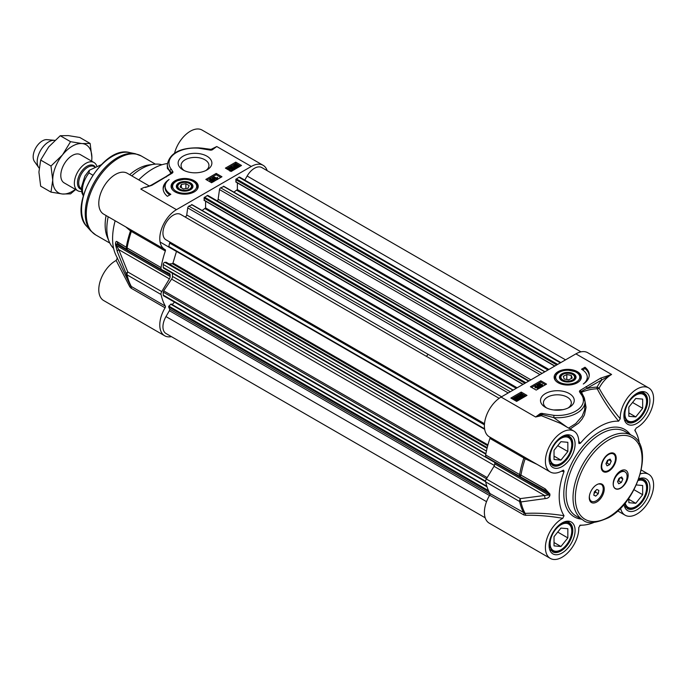 <?xml version="1.0" encoding="UTF-8"?>
<svg xmlns="http://www.w3.org/2000/svg" width="688" height="688" viewBox="0 0 688 688"><rect width="100%" height="100%" fill="white"/><g stroke="black" fill="none" stroke-linecap="round" stroke-linejoin="round"><path stroke-width="1.03" d="M553.677 409.962L562.853 409.67M609.714 464.598L607.065 465.853L605.947 463.721L607.47 460.324L610.118 459.068L611.245 461.201L609.714 464.598L606.954 463.007L608.338 459.911M611.245 461.201L608.708 459.739M606.085 463.42L606.954 463.007M609.207 454.166A9.77 5.642 -60 0 1 613.472 454.003A9.77 5.642 -60 0 1 614.848 462.224A9.77 5.642 -60 0 1 607.986 470.755A9.77 5.642 -60 0 1 603.711 470.919A9.77 5.642 -60 0 1 602.335 462.697A9.77 5.642 -60 0 1 609.207 454.166M608.416 454.063A9.77 5.642 -60 0 1 608.742 453.899A9.77 5.642 -60 0 1 613.017 453.736A9.77 5.642 -60 0 1 613.24 453.882M603.488 470.781A9.77 5.642 -60 0 1 603.247 470.652A9.77 5.642 -60 0 1 601.235 466.507M615.708 475.941A9.77 5.642 -60 0 1 619.742 472.123A9.77 5.642 -60 0 1 624.618 471.633A9.77 5.642 -60 0 1 624.85 471.779M613.369 485.522A9.77 5.642 -60 0 1 617.076 475.055A9.77 5.642 -60 0 1 625.082 471.899A9.77 5.642 -60 0 1 622.373 486.674A10.415 6.011 -60 0 1 620.559 487.99A10.415 6.011 -60 0 1 613.369 485.522L613.189 483.733M622.846 479.037L621.367 482.443L618.718 483.767L617.549 481.686L619.028 478.28L621.685 476.956L622.846 479.037L620.378 477.61M621.367 482.443L618.607 480.843L619.914 477.833M617.721 481.29L618.607 480.843M591.198 501.105A9.77 5.642 -60 0 1 590.958 500.984A9.77 5.642 -60 0 1 589.951 500.081L589.263 497.51M596.685 484.756A10.415 6.011 -60 0 1 598.801 483.913L601.037 484.249M598.801 483.913A9.77 5.642 -60 0 1 601.183 484.326A9.77 5.642 -60 0 1 601.183 495.609A9.77 5.642 -60 0 1 591.422 501.242A9.77 5.642 -60 0 1 589.478 495.489M596.874 489.46L598.835 490.389L598.268 493.717L595.739 496.117L593.77 495.179L594.337 491.86L596.874 489.46M595.739 496.117L593.804 494.999M594.062 493.494L595.507 492.126L595.782 490.484M598.268 493.717L595.507 492.126M580.165 525.176L580.388 525.15A56.975 32.895 120 0 0 583.527 525.09A56.975 32.895 120 0 0 593.796 522.51M546.573 407.941A13.941 8.05 180 0 1 543.425 402.85A13.941 8.05 180 0 1 547.51 397.157A13.941 8.05 180 0 1 562.707 395.411A13.941 8.05 180 0 1 571.315 402.85A13.941 8.05 180 0 1 568.168 407.941M545.438 393.57A16.873 9.744 0 0 0 545.438 407.348A16.873 9.744 0 0 0 569.303 407.348A16.873 9.744 0 0 0 569.303 393.57A16.873 9.744 0 0 0 545.438 393.57M581.412 393.235L580.853 392.237A1.359 0.783 180 0 1 581.128 391.549L611.589 374.47L600.521 378.202L580.07 390.449A2.726 1.574 0 0 0 579.528 391.825L581.042 394.19A26.049 15.041 180 0 1 578.324 409.386A26.049 15.041 180 0 1 553.96 415.363L542.806 413.548A2.356 1.359 0 0 0 539.762 413.944L535.617 417.005L541.344 415.69L560.436 423.352L573.895 431.118A23.607 13.631 -60 0 1 578.763 442.711L578.978 443.562L580.388 443.244L578.763 441.154M561.417 471.211L564.031 471.564L563.601 470.188L562.767 470.429A23.607 13.631 -60 0 1 550.288 472.002L489.28 436.785A23.607 13.631 120 0 1 485.659 417.865A23.607 13.631 120 0 1 501.079 397.071L575.899 353.873L611.589 374.47A23.607 13.631 -60 0 0 599.093 388.187L597.081 387.138A1.625 1.256 -90.8 0 0 597.244 388.806A1.625 0.791 152.9 0 0 599.093 388.187C604.778 398.524 611.83 408.724 620.232 418.777A23.607 13.631 -60 0 1 630.208 394.577A23.607 13.631 -60 0 1 648.715 387.92A23.607 13.631 -60 0 1 652.198 407.27A23.607 13.631 -60 0 1 636.237 428.013L634.878 430.413M546.547 384.11L536.193 390.087L530.431 386.768L540.794 380.782L546.547 384.11M526.982 395.402L516.619 401.388L510.866 398.068L521.229 392.083L526.982 395.402M584.998 367.229A23.444 13.536 180 0 1 589.246 375.003A23.444 13.536 180 0 1 583.295 384.007A19.531 11.275 -0 0 0 587.268 377.196A19.531 11.275 -0 0 0 581.541 369.224L584.998 367.229L584.998 368.562L582.641 369.912M558.123 371.649A13.588 7.843 0 0 0 555.328 380.395A13.588 7.843 0 0 0 567.729 385.039A13.588 7.843 0 0 0 580.13 380.395A13.588 7.843 0 0 0 575.435 370.737A13.588 7.843 0 0 0 558.123 371.649M555.603 380.731A13.02 7.516 180 0 1 554.709 377.996L556.429 374.014C559.034 371.451 562.827 370.135 567.798 370.067L575.796 371.744C578.995 373.309 580.646 375.399 580.749 377.996A13.02 7.516 180 0 1 579.855 380.731M489.822 437.095A1.625 0.937 -60 0 1 489.942 438.419A76.506 44.17 120 0 0 485.668 454.974A3.259 1.883 120 0 0 486.287 457.073A3.259 1.883 120 0 0 486.339 457.099L520.197 476.646M549.901 495.42A3.259 1.909 -0.7 0 1 548.577 494.964L494.758 463.884A61.86 35.716 -60 0 1 494.758 462.491L548.577 493.571A61.86 35.716 120 0 0 548.577 494.964L520.309 498.611L486.339 478.994L494.027 466.292L544.69 495.541A3.259 1.522 -98.4 0 0 545.292 498.585C547.743 498.422 549.282 497.364 549.901 495.42A61.49 35.501 -60 0 1 549.901 494.036L545.292 488.91L520.954 475.116A76.144 43.963 -60 0 1 525.159 458.784L537.01 464.34M639.384 443.545A56.975 32.895 120 0 0 636.486 433.371A56.975 32.895 120 0 0 634.964 430.611L634.912 430.516M486.339 478.994A3.259 1.883 120 0 0 485.668 481.901A76.506 44.17 120 0 0 489.942 493.528A1.625 0.937 -60 0 1 489.693 495.222A23.607 13.631 120 0 0 489.28 523.181L550.288 558.398A23.607 13.631 -60 0 1 546.805 539.048A23.607 13.631 -60 0 1 562.767 518.313L564.031 515.708C550.434 513.558 537.474 512.792 525.159 513.394L489.942 493.528M564.031 471.564A56.975 32.895 120 0 0 564.031 515.708M489.693 495.222L523.663 514.839L525.537 515.303A1.625 0.791 87 0 0 525.159 513.394A76.144 43.963 -60 0 1 520.954 501.922L545.292 498.585M485.668 481.901L519.629 501.518A3.259 2.245 -12.1 0 0 520.954 501.922A3.259 1.557 -96.2 0 1 520.309 498.611A3.259 1.883 120 0 0 519.629 501.518A76.506 44.17 120 0 0 523.903 513.136A1.625 0.937 120 0 1 523.663 514.839M494.758 463.884A3.259 1.883 -60 0 1 494.027 466.292M489.942 438.419L523.903 458.027A76.506 44.17 120 0 0 519.629 474.582A3.259 1.883 120 0 0 520.248 476.681A3.259 1.883 120 0 0 520.3 476.707L544.982 490.355L548.577 493.571A3.259 1.858 -179.3 0 0 549.901 494.036M494.706 461.932A3.259 1.883 -60 0 1 494.758 462.491M523.792 456.703A1.625 0.937 -60 0 1 523.903 458.027L525.159 458.784L525.563 457.735M486.287 457.073L520.248 476.681A3.259 3.259 0 0 0 520.3 476.707L520.954 475.116A3.259 1.428 -170.2 0 1 519.629 474.582L485.668 454.974M520.3 476.707L544.69 490.191L545.292 488.91M648.715 387.92L587.707 352.703A23.607 13.631 120 0 0 575.899 353.873M584.207 397.664L581.498 392.272A76.05 43.912 -60 0 1 597.244 388.806C602.894 399.762 610.015 410.555 618.615 421.176L620.232 418.777M570.189 428.977L578.634 423.129L582.005 419.241L584.447 414.933L586.081 407.391L584.413 398.214M618.615 421.176A56.975 32.895 120 0 0 580.388 443.244M550.288 472.002A23.607 13.631 -60 0 1 550.288 444.749A23.607 13.631 -60 0 1 573.895 431.118M525.537 515.303C537.354 515.045 549.764 516.043 562.767 518.313M580.276 525.15L578.763 527.55A23.607 13.631 -60 0 1 568.787 551.742A23.607 13.631 -60 0 1 550.288 558.398M640.33 473.92A23.607 13.631 -60 0 1 648.715 474.316A23.607 13.631 -60 0 1 648.715 501.578A23.607 13.631 -60 0 1 625.108 515.2A23.607 13.631 -60 0 1 620.576 508.14M501.079 397.071L535.617 417.005L540.708 414.752A1.625 1.049 -98.7 0 0 541.344 415.69A1.625 0.654 113.2 0 0 542.239 414.554L553.745 417.625L553.96 415.363M539.762 413.944A1.625 1.075 -128.7 0 1 540.708 414.752A1.178 0.679 180 0 1 542.239 414.554A1.625 0.645 -72.3 0 1 542.806 413.548M567.05 427.171L553.754 417.625A27.675 15.979 0 0 0 585.041 401.783L584.628 409.876L582.143 416.24L575.753 423.576L568.615 428.074M579.528 391.825A1.625 1.29 157 0 1 580.853 392.237A1.625 0.602 148.9 0 0 581.498 392.272A1.625 1.066 67.9 0 1 581.128 391.549A1.625 1.023 -125.1 0 0 580.07 390.449M585.987 386.596A1.625 0.937 -120 0 1 587.139 388.582A77.495 44.746 120 0 1 597.081 387.138A25.232 14.568 120 0 1 601.665 380.197A1.625 0.937 -120 0 0 600.521 378.202M581.274 393.011L582.315 394.499A1.625 1.204 141.5 0 0 581.042 394.19M620.671 470.91A10.578 6.106 -60 0 1 628.153 475.227A10.578 6.106 -60 0 1 620.671 488.188A10.578 6.106 -60 0 1 613.189 483.862A10.578 6.106 -60 0 1 620.671 470.91L620.671 470.91M608.708 453.891A10.578 6.106 -60 0 1 616.19 458.208A10.578 6.106 -60 0 1 608.708 471.168A10.578 6.106 -60 0 1 601.226 466.851A10.578 6.106 -60 0 1 608.708 453.891L608.708 453.891M596.745 484.722A10.578 6.106 -60 0 1 604.227 489.039A10.578 6.106 -60 0 1 596.745 501.999A10.578 6.106 -60 0 1 589.263 497.682A10.578 6.106 -60 0 1 596.745 484.722L596.745 484.722M589.22 375.665A23.444 13.536 0 0 0 584.998 368.562M587.268 377.196L587.268 378.529A19.531 11.275 180 0 1 586.761 381.057M517.978 399.264L516.378 398.464M521.229 392.083L521.229 393.416L512.018 398.73M525.83 396.073L521.229 393.416M540.14 384.678L539.031 384.687M540.794 380.782L540.794 382.115L531.583 387.43M545.395 384.773L540.794 382.115M541.86 386.321L541.869 385.512L540.45 385.521L540.45 384.721L541.869 384.721L541.86 385.521L540.45 385.521L540.45 384.721L540.45 385.512M542.299 385.263L542.204 386.518L540.011 386.561L539.796 385.676L538.575 385.572L538.67 384.489M539.874 387.069L539.538 388.066L536.967 385.426L536.967 384.626L539.874 387.069L536.967 384.626M538.592 387.74L538.162 388.789L535.462 387.224L535.126 388.015L535.126 385.744L538.592 387.74L535.462 386.432L535.126 387.215L534.851 385.899L534.851 386.699M516.077 399.771L515.94 398.429L514.529 398.98M522.312 395.652L520.3 395.531L520.42 394.31L522.459 394.241L522.88 396.417L524.557 395.445L524.97 396.477L522.691 397.802L522.295 396.555M524.97 395.686L522.691 397.002L522.011 394.482L520.756 394.516L520.3 396.331L520.42 395.101M520.868 398.507L520.859 397.681L518.933 397.647L519.139 396.073L518.03 396.09L517.531 397.01L517.677 395.892L519.586 395.824L519.81 396.503L521.306 396.623L521.22 397.913L519.148 397.991L520.868 397.716L520.859 396.881L518.933 396.847M519.139 396.864L518.03 396.881M518.03 396.804L517.789 397.707M517.531 397.802L517.677 396.684M521.306 397.415L521.22 398.713L519.148 398.782L519.148 397.991M518.743 398.825L516.241 400.657L513.755 398.619L514.469 397.69L516.292 396.787L518.743 398.825L518.047 400.545L516.628 400.949M516.215 401.147L515.742 400.88M513.867 399.797L513.755 398.619M538.162 388.789L538.162 387.989M535.126 388.015L535.126 387.215M535.462 387.224L535.462 386.432M539.538 388.066L539.538 387.267M538.575 385.572L538.67 383.689L540.579 383.637L540.759 384.325L542.299 384.463L542.204 385.719L540.011 385.77L539.796 384.884L538.575 384.781L538.67 383.689M540.011 386.561L539.796 384.884M542.299 384.463L542.204 386.518M540.579 383.637L540.759 384.325M538.996 384.515L539.031 383.887L540.14 383.887L540.114 384.515L538.996 384.515L539.031 383.887L539.031 384.532M540.14 383.887L540.114 384.515L540.14 383.887M541.869 385.512L541.869 384.721L541.86 385.521M516.378 397.664L517.445 398.051L517.643 399.53L516.593 399.805L516.378 397.664M518.133 398.868L517.643 399.53M515.94 397.638L516.155 399.788L515.071 399.401L514.865 397.913L515.94 397.638L515.94 398.429M514.366 398.584L514.865 397.913L514.865 398.705M515.862 397.294L515.862 396.804M516.189 400.941L516.189 400.149M516.241 401.164L516.241 400.657M516.671 401.362L516.671 400.631M521.306 396.623L521.22 398.713M519.586 395.824L519.81 396.503M517.531 397.578L517.677 395.892M519.01 396.813L519.139 396.073L519.139 396.727M519.259 397.888L519.259 397.088M522.871 395.66L522.871 396.426M520.3 396.331L520.42 394.31M520.756 394.516L520.782 395.308L520.756 394.516M522.441 397.595L522.011 395.282M522.691 397.802L522.691 397.002M619.303 472.372A5.702 3.285 120 0 0 618.675 472.372M638.163 480.525A15.299 8.832 -60 0 1 646.582 487.852A15.299 8.832 -60 0 1 635.755 506.592A15.299 8.832 -60 0 1 625.211 502.962M636.323 484.937L642.661 485.504L642.661 494.715L635.755 503.306L628.849 502.687L628.849 498.121M635.755 506.592L635.067 506.987A16.28 9.4 120 0 1 626.931 507.796A16.28 9.4 120 0 1 625.435 506.531M646.582 487.852L646.582 487.052A16.28 9.4 120 0 0 643.211 479.596A16.28 9.4 120 0 0 641.362 478.934M642.661 494.715L633.983 489.701M635.755 503.306L628.849 499.316M635.755 395.204A15.299 8.832 -60 0 1 646.582 401.457A15.299 8.832 -60 0 1 635.755 420.196A15.299 8.832 -60 0 1 624.936 413.944A15.299 8.832 -60 0 1 635.755 395.204M628.849 407.081L635.755 398.49L642.661 399.109L642.661 408.319L635.755 416.911L628.849 416.292L628.849 407.081M635.755 420.196L635.067 420.592A16.28 9.4 120 0 1 626.931 421.4A16.28 9.4 120 0 1 625.435 420.136M646.582 401.457L646.582 400.657A16.28 9.4 120 0 0 643.211 393.201A16.28 9.4 120 0 0 641.362 392.538M642.661 408.319L632.556 402.48M635.755 416.911L628.849 412.92M560.935 438.402A15.299 8.832 -60 0 1 571.762 444.654A15.299 8.832 -60 0 1 560.935 463.394A15.299 8.832 -60 0 1 550.116 457.142A15.299 8.832 -60 0 1 560.935 438.402M554.029 450.279L560.935 441.687L567.841 442.307L567.841 451.517L560.935 460.109L554.029 459.489L554.029 450.279M560.935 463.394L560.247 463.789A16.28 9.4 120 0 1 552.111 464.598A16.28 9.4 120 0 1 550.615 463.334M571.762 444.654L571.762 443.855A16.28 9.4 120 0 0 568.391 436.398A16.28 9.4 120 0 0 566.542 435.736M567.841 451.517L557.736 445.678M560.935 460.109L554.029 456.118M560.935 524.798A15.299 8.832 -60 0 1 571.762 531.05A15.299 8.832 -60 0 1 560.935 549.789A15.299 8.832 -60 0 1 550.116 543.537A15.299 8.832 -60 0 1 560.935 524.798M554.029 536.674L560.935 528.083L567.841 528.702L567.841 537.913L560.935 546.504L554.029 545.885L554.029 536.674M560.935 549.789L560.247 550.185A16.28 9.4 120 0 1 552.111 550.993A16.28 9.4 120 0 1 550.615 549.729M571.762 531.05L571.762 530.25A16.28 9.4 120 0 0 568.391 522.794A16.28 9.4 120 0 0 566.542 522.132M567.841 537.913L557.736 532.073M560.935 546.504L554.029 542.514M575.03 379.484A8.299 4.79 -0 0 0 572.364 373.223A8.299 4.79 -0 0 0 561.322 374.152A8.299 4.79 -0 0 0 561.855 380.584A8.299 4.79 -0 0 0 573.603 380.584A8.299 4.79 -0 0 0 575.03 379.484M572.812 374.556A7.568 4.369 180 0 1 573.078 374.702A7.568 4.369 180 0 1 574.91 379.183A7.568 4.369 180 0 1 574.385 379.879A7.568 4.369 180 0 1 573.328 380.739M562.13 380.739A7.568 4.369 180 0 1 562.38 374.702A7.568 4.369 180 0 1 562.646 374.556M574.213 378.452A6.837 3.947 180 0 1 564.126 380.55A6.837 3.947 180 0 1 562.896 374.41A6.837 3.947 180 0 1 572.562 374.41A6.837 3.947 180 0 1 574.213 378.452M571.255 375.399L572.184 378.056L568.666 379.853L564.212 378.993L563.274 376.336L566.8 374.539L571.255 375.399L571.255 378.538M566.8 374.539L566.8 379.492M485.642 481.763L163.581 295.823A1.625 0.937 -60 0 1 163.245 295.083L163.245 292.133A1.625 0.937 -60 0 1 163.684 290.826L171.604 279.113A3.259 1.883 120 0 0 172.482 276.395A58.6 33.832 -60 0 1 172.464 273.291M172.181 304.586L174.485 302.127M485.186 517.797L165.98 333.508A14.654 8.462 -60 0 1 165.98 316.583L169.386 310.701A1.625 0.937 120 0 0 169.626 309.101L168.62 306.943L168.861 306.1L171.174 304.001L486.829 486.296M244.79 180.101L247.147 176.016A14.654 8.462 -60 0 1 261.793 167.554L580.999 351.852M236.216 182.01L235.76 179.62L238.917 177.263A1.625 0.937 -60 0 1 239.734 177.177L560.84 362.567M233.877 192.133L237.369 189.587L237.369 182.896M217.219 200.87A1.625 0.937 120 0 0 218.139 199.262L219.498 189.57A1.625 0.937 -60 0 1 220.633 187.824L223.789 186.525M204.448 200.354L203.992 197.955L207.148 195.598A1.625 0.937 -60 0 1 207.965 195.521L529.063 380.911M202.109 210.476L205.6 207.931L205.6 201.231M184.797 216.815A1.625 0.937 120 0 0 185.949 216.462A1.625 0.937 120 0 0 186.732 214.974L187.729 207.914A1.625 0.937 -60 0 1 188.856 206.159L192.021 204.869M499.153 398.309L180.634 214.415A14.654 8.462 -60 0 0 165.98 222.869A14.654 8.462 -60 0 0 165.98 239.794L484.507 423.688L169.386 241.755A1.625 0.937 120 0 1 169.626 243.07L168.715 246.923L484.662 429.269M169.11 263.968L172.353 263.685L172.955 263.057L176.489 251.404M485.805 454.183L163.684 268.208A1.625 0.937 -60 0 1 163.581 268.157A1.625 0.937 -60 0 1 163.245 267.417L163.245 264.467A1.625 0.937 -60 0 1 164.845 262.317L166.229 262.36M80.496 154.714A16.28 9.4 120 0 0 64.165 164.088A16.28 9.4 120 0 0 64.216 182.913M91.633 161.155A27.675 15.979 120 0 0 91.874 157.492A27.675 15.979 120 0 0 82.087 143.568A27.675 15.979 120 0 0 62.522 154.869A27.675 15.979 120 0 0 52.735 180.084A27.675 15.979 120 0 0 62.522 194.007A27.675 15.979 120 0 0 75.353 189.346M75.671 189.527L70.554 193.87L62.522 194.007L50.989 192.124L52.735 180.084L50.989 166.032L62.522 154.869L70.554 141.685L82.087 143.568L90.128 143.439L91.874 157.492L91.719 161.198M90.128 143.439L79.808 137.48L68.275 135.596L60.243 135.734L48.71 146.897L40.669 160.072L38.924 172.112L40.669 186.164L50.989 192.124M70.554 141.685L60.243 135.734M50.989 166.032L40.669 160.072M125.844 226.954L130.488 230.927A76.144 43.963 120 0 0 126.282 247.259L117.227 241.763C116.358 241.006 115.79 241.505 115.524 243.251A61.49 35.501 120 0 0 115.524 244.636L117.227 251.447A3.259 1.617 159.4 0 1 118.749 249.624L169.42 278.881L161.74 291.592L127.77 271.975L118.749 249.624L116.332 245.401A61.86 35.716 -60 0 1 116.332 244.008L170.151 275.088A3.259 1.883 120 0 0 169.48 273.557A3.259 1.883 120 0 0 169.42 273.532L161.74 269.687A3.259 1.883 -60 0 1 161.68 269.662A3.259 1.883 -60 0 1 161.061 267.563A76.506 44.17 -60 0 1 165.335 251.008A1.625 0.937 120 0 0 165.12 249.606A1.625 0.937 120 0 0 165.086 249.598A23.607 13.631 -60 0 1 164.673 249.374A23.607 13.631 -60 0 1 161.061 230.463A23.607 13.631 -60 0 1 176.481 209.659L251.301 166.462A23.607 13.631 -60 0 1 263.1 165.292A23.607 13.631 -60 0 1 267.193 170.676M263.1 165.292L202.091 130.075A23.607 13.631 120 0 0 174.571 153.097M251.301 166.462L216.763 146.527L211.035 149.373L201.98 148.169M145.632 187.394L151.867 185.321L172.31 173.075A2.726 1.574 0 0 0 172.851 171.708L171.338 169.343A26.049 15.041 180 0 1 174.055 154.138A26.049 15.041 180 0 1 198.419 148.161L209.573 149.984A2.356 1.359 0 0 0 212.626 149.588L216.763 146.527L211.672 149.597A1.625 0.525 53 0 1 211.035 149.373A1.625 0.774 -73 0 1 210.476 149.838M206.942 169.962L206.942 169.962A16.873 9.744 0 0 0 206.942 156.185A16.873 9.744 0 0 0 183.077 156.185A16.873 9.744 0 0 0 183.077 169.962A16.873 9.744 0 0 0 206.942 169.962M167.382 196.304A23.444 13.536 180 0 1 163.133 188.529A23.444 13.536 180 0 1 169.085 179.525A19.531 11.275 0 0 0 165.12 186.336A19.531 11.275 0 0 0 170.839 194.308L167.382 196.304M194.257 191.883A13.588 7.843 0 0 0 197.052 189.535A13.588 7.843 0 0 0 184.651 178.484A13.588 7.843 0 0 0 172.249 189.535A13.588 7.843 0 0 0 194.257 191.883M225.397 168.121L235.76 162.144L241.514 165.464L231.151 171.45L225.397 168.121M205.832 179.422L216.187 173.436L221.949 176.764L211.586 182.741L205.832 179.422M172.525 189.871A13.02 7.516 180 0 1 171.63 187.127C171.733 184.53 173.385 182.449 176.584 180.875L184.582 179.198C192.502 179.585 196.871 182.225 197.671 187.127A13.02 7.516 180 0 1 196.777 189.871M191.565 183.679A8.299 4.79 0 0 0 179.387 182.621A8.299 4.79 0 0 0 178.777 189.725A8.299 4.79 0 0 0 190.524 189.725A8.299 4.79 0 0 0 191.565 183.679M190.249 189.871A7.568 4.369 0 0 0 190.954 184.513A7.568 4.369 0 0 0 190 183.842A7.568 4.369 0 0 0 189.733 183.687M179.568 183.687A7.568 4.369 0 0 0 179.301 183.842A7.568 4.369 0 0 0 179.052 189.871M189.484 189.123A6.837 3.947 180 0 1 179.817 189.123A6.837 3.947 180 0 1 179.817 183.541A6.837 3.947 180 0 1 189.484 183.541A6.837 3.947 180 0 1 189.484 189.123M189.191 185.631L187.97 188.254L183.438 188.951L180.11 187.033L181.331 184.418L185.872 183.713L189.191 185.631M170.151 275.088A61.86 35.716 120 0 0 170.151 276.481L116.332 245.401A3.259 1.909 -0.7 0 1 115.524 244.636M169.42 278.881A3.259 1.883 120 0 0 170.151 276.481M171.381 336.621A23.607 13.631 -60 0 1 164.673 335.77A23.607 13.631 -60 0 1 165.086 307.82A1.625 0.937 120 0 0 165.335 306.117A76.506 44.17 -60 0 1 161.061 294.498A3.259 1.883 -60 0 1 161.74 291.592M113.623 248.42A48.839 28.199 -60 0 1 109.108 241.514L107.276 237.025A45.58 26.316 -60 0 1 106.081 215.55M129.688 174.666A45.58 26.316 -60 0 1 137.385 169.145A45.58 26.316 -60 0 1 148.883 164.957L153.691 164.303A48.839 28.199 -60 0 1 161.929 164.75M131.795 175.879A48.839 28.199 -60 0 1 141.367 168.792A48.839 28.199 -60 0 1 153.691 164.303M109.108 241.514A48.839 28.199 -60 0 1 108.197 216.763M184.212 170.564A13.941 8.05 180 0 1 181.064 165.464A13.941 8.05 180 0 1 185.149 159.771A13.941 8.05 180 0 1 200.346 158.025A13.941 8.05 180 0 1 208.954 165.464A13.941 8.05 180 0 1 205.807 170.564M117.227 251.447L126.282 274.056A76.144 43.963 120 0 0 129.43 283.482L115.894 255.102A56.975 32.895 -60 0 1 115.154 220.779M117.227 241.763A3.259 3.036 123 0 0 118.551 244.154A3.259 3.036 123 0 0 118.56 244.163A3.259 3.036 123 0 0 118.577 244.171M161.061 267.563L127.091 247.955A3.259 1.428 -170.2 0 1 126.282 247.259A3.259 2.984 122.6 0 0 127.59 249.976L127.59 249.976A3.259 2.984 122.6 0 0 127.684 250.028M115.524 243.251A3.259 1.858 -179.3 0 0 116.332 244.008L118.749 244.274M165.335 306.117L131.365 286.509L129.43 283.482A76.144 43.963 120 0 0 130.488 285.537M117.416 257.854L116.152 260.46L129.808 286.827L131.116 288.203A1.625 0.937 120 0 0 131.365 286.509A76.506 44.17 -60 0 1 127.091 274.882A3.259 1.883 -60 0 1 127.77 271.975A3.259 1.66 157 0 0 126.282 274.056A3.259 2.245 -12.1 0 0 127.091 274.882L161.061 294.498M130.127 229.431A1.625 1.462 -56.5 0 1 130.488 230.927L165.335 251.008M129.808 286.827A1.625 0.86 154.1 0 0 130.514 285.597M149.425 186.061L127.271 173.264A23.607 13.631 120 0 0 103.673 186.895A23.607 13.631 120 0 0 103.673 214.149L164.673 249.374M167.339 167.313L170.891 173.333A76.05 43.912 120 0 0 169.764 174.193M138.752 179.895A56.975 32.895 -60 0 1 167.373 163.538M116.152 260.46A23.607 13.631 120 0 0 100.181 281.194A23.607 13.631 120 0 0 103.673 300.544L164.673 335.77M212.626 149.588A1.625 1.075 51.3 0 0 211.672 149.597A1.178 0.679 180 0 1 211.586 149.657L211.586 149.657A1.178 0.679 180 0 1 210.15 149.795A1.625 0.645 107.7 0 0 210.072 149.76L210.072 149.76A1.625 0.645 107.7 0 0 209.573 149.984M171.338 169.343A1.625 1.204 -38.5 0 0 169.859 171.063L167.339 168.388L167.339 164.406A27.675 15.979 0 0 0 169.859 171.063L171.527 172.49A1.625 1.419 -79.8 0 1 170.891 173.333A1.625 0.791 -126.8 0 0 171.011 173.324M172.851 171.708A1.625 1.29 -23 0 0 171.527 172.49A1.359 0.783 180 0 1 171.415 173.041A1.359 0.783 180 0 1 171.398 173.058M150.93 185.339A1.625 0.937 60 0 1 151.05 185.244A1.625 0.937 60 0 1 151.867 185.321M145.452 187.446L151.068 185.261L165.576 176.859A1.625 0.937 60 0 1 166.393 176.936M171.26 173.178A1.625 1.023 54.9 0 1 171.372 173.075L171.372 173.075A1.625 1.023 54.9 0 1 172.31 173.075M167.339 164.406C169.738 153.08 180.144 147.567 198.54 147.868L198.419 148.161M165.619 183.799A23.444 13.536 0 0 0 163.159 189.191M169.738 194.945A19.531 11.275 180 0 1 165.12 187.661L165.12 186.336M235.924 166.917L235.786 165.584L234.41 166.126M240.361 166.126L235.76 163.469L226.55 168.792M235.76 162.144L235.76 163.469M213.383 180.875L212.265 180.875M220.796 177.427L216.187 174.769L206.985 180.084M216.187 173.436L216.187 174.769M211.93 180.669L211.93 179.869L210.519 179.869L210.511 180.669M213.805 180.617L213.71 181.701L211.801 181.761L211.62 181.064L210.081 180.927L210.175 179.671M211.62 180.265L211.801 180.961L211.62 180.265L210.081 180.127L210.175 178.871L212.368 178.828L212.583 179.714L213.805 179.817L213.71 180.901L211.801 180.961L211.801 181.761L211.62 181.064M214.931 180.815L212.506 178.321L212.506 177.521L215.413 179.964L212.506 177.521M217.528 179.31L217.666 177.616L217.262 178.854L213.796 176.85L216.918 178.166L217.253 177.384L217.666 177.616L217.528 179.491M217.107 179.559L213.796 177.65L213.796 176.85M237.859 166.41L236.225 165.602M229.938 168.586L230.067 169.738M231.624 170.873L232.088 169.059L231.959 170.289L229.93 170.357L229.517 168.164L227.41 168.913L229.697 167.588L230.377 170.108L231.624 170.082L231.607 169.291L231.624 170.082M232.088 169.859L231.959 171.08M229.93 171.149L229.508 169.738M229.5 168.973L228.184 169.73M233.232 166.608L231.512 166.883L231.521 167.709L233.12 167.502L233.241 168.526L234.35 168.508L234.849 167.588L234.703 168.706L232.793 168.766L232.57 168.087L231.082 167.975L231.159 166.677L233.232 166.608L232.862 167.683L231.512 167.674L231.521 168.508M233.447 167.743L233.241 169.317M234.849 168.379L234.703 169.497L232.793 169.566L232.57 168.887L231.082 168.766L231.159 167.476M232.57 168.087L232.57 168.887M236.087 167.812L236.087 168.603L234.479 167.623L233.636 165.774L235.709 163.959L237.773 164.914L238.624 165.971L236.517 167.786L233.636 165.774M235.236 167.15L235.236 167.949L234.479 167.623L234.479 166.823M238.624 165.971L238.461 167.227M237.093 168.018L236.517 168.096M217.262 179.473L217.262 178.854M215.413 180.531L215.413 179.964M215.077 180.729L215.077 180.161M213.805 179.817L213.71 181.52M212.368 178.828L212.583 179.714M210.081 180.927L210.175 178.871M213.383 180.075L213.349 180.703L212.248 180.712L212.265 180.084L213.383 180.075L213.349 180.703L213.383 180.075M212.248 180.712L212.265 180.084L212.265 180.72M211.93 179.078L211.93 179.869L210.511 179.878L210.519 179.069L211.93 179.078L211.93 179.869L211.93 179.078M210.511 179.878L210.519 179.069L210.519 179.869M236.001 166.926L234.935 166.548L234.737 165.068L235.786 164.785L236.001 166.926M234.247 165.722L234.737 165.068L234.737 165.86M236.44 166.96L236.225 164.81L237.308 165.189L237.515 166.685L236.44 166.96M238.014 166.006L237.515 166.685M236.517 168.354L236.517 167.786M235.709 164.449L235.709 163.959M236.036 168.096L236.036 167.304M236.775 165.739L236.775 164.939M235.786 165.584L235.786 164.785M235.253 165.662L235.253 164.862M231.082 168.766L231.159 166.677M234.849 167.588L234.703 169.394M234.35 168.508L234.35 167.786L234.35 168.508M233.37 168.577L233.37 167.786L233.241 168.526M232.862 167.683L232.862 166.883M229.457 170.323L229.517 168.904M232.088 169.059L231.959 170.985M229.938 167.795L230.377 170.108M181.331 184.418L181.331 187.738M185.872 183.713L185.872 188.581M81.562 191.436A16.28 9.4 -60 0 1 77.735 190.722A16.28 9.4 -60 0 1 75.241 177.676A16.28 9.4 -60 0 1 85.871 163.331A16.28 9.4 -60 0 1 94.015 162.523A16.28 9.4 -60 0 1 96.673 165.782M92.742 175.113L89.019 172.963L89.311 170.271L101.127 164.785M426.431 356.324A52.09 30.074 -60 0 1 428.125 354.346M39.113 168.053A16.28 9.4 -60 0 1 38.743 167.58A16.28 9.4 -60 0 1 38.734 154.284A16.28 9.4 -60 0 1 48.702 141.874A16.28 9.4 -60 0 1 54.472 140.326A16.28 9.4 -60 0 1 54.808 140.369M38.743 167.58L34.409 161.439A13.02 7.516 -60 0 1 34.4 150.81A13.02 7.516 -60 0 1 42.381 140.877A13.02 7.516 -60 0 1 46.99 139.647L54.472 140.326M636.907 393.347A18.395 10.621 120 0 0 625.641 422.38A18.395 10.621 120 0 0 648.173 409.369A18.395 10.621 120 0 0 636.907 393.347M644.14 393.183A16.77 9.684 -60 0 1 646.711 406.617A16.77 9.684 -60 0 1 635.755 421.391A16.77 9.684 -60 0 1 627.379 422.226L624.455 416.713C624.506 407.425 628.54 399.883 636.572 394.095C641.328 392.323 643.848 392.022 644.14 393.183M562.087 522.94A18.395 10.621 120 0 0 550.821 551.974A18.395 10.621 120 0 0 573.353 538.962A18.395 10.621 120 0 0 562.087 522.94M569.32 522.768A16.77 9.684 -60 0 1 571.891 536.21A16.77 9.684 -60 0 1 560.935 550.985A16.77 9.684 -60 0 1 552.559 551.81L549.635 546.306C549.686 537.018 553.72 529.476 561.752 523.68C566.508 521.917 569.028 521.616 569.32 522.768M562.087 436.545A18.395 10.621 120 0 0 550.821 465.578A18.395 10.621 120 0 0 573.353 452.566A18.395 10.621 120 0 0 562.087 436.545M569.32 436.373A16.77 9.684 -60 0 1 571.891 449.814A16.77 9.684 -60 0 1 560.935 464.589A16.77 9.684 -60 0 1 552.559 465.415L549.635 459.911C549.686 450.623 553.72 443.081 561.752 437.284C566.508 435.521 569.028 435.22 569.32 436.373M583.14 520.111L576.234 516.12A48.839 28.199 -60 0 1 568.744 476.982A48.839 28.199 -60 0 1 600.65 433.947A48.839 28.199 -60 0 1 625.065 431.531L631.971 435.521A48.839 28.199 120 0 0 607.556 437.938A48.839 28.199 120 0 0 575.65 480.972A48.839 28.199 120 0 0 583.14 520.111C587.225 524.118 595.636 523.344 608.373 517.772C637.716 502.455 654.752 446.555 631.971 435.521M630.277 434.541A50.465 29.137 120 0 0 599.497 431.961A50.465 29.137 120 0 0 565.063 482.236A50.465 29.137 120 0 0 581.437 519.122M624.042 504.364A18.395 10.621 120 0 0 637.535 509.395A18.395 10.621 120 0 0 649.902 487.981A18.395 10.621 120 0 0 638.791 478.814M638.524 479.545L642.334 478.977L644.14 479.579A16.77 9.684 -60 0 1 646.711 493.012A16.77 9.684 -60 0 1 635.755 507.787A16.77 9.684 -60 0 1 627.379 508.613L624.541 503.762M608.708 439.933A47.205 27.253 -60 0 1 642.093 459.206A47.205 27.253 -60 0 1 608.708 517.023A47.205 27.253 -60 0 1 575.323 497.751A47.205 27.253 -60 0 1 608.708 439.933M514.607 400.227L514.607 399.676M517.367 400.829L517.367 400.029M518.047 400.545L518.047 399.745M517.445 398.842L517.445 398.051M519.509 397.69L519.509 396.89M578.324 380.507A12.049 6.957 -0 0 0 573.465 371.081A12.049 6.957 -0 0 0 557.134 373.885A12.049 6.957 -0 0 0 561.993 383.311A12.049 6.957 -0 0 0 578.324 380.507M494.423 465.492L171.604 279.113M172.482 276.395L494.758 462.456M487.19 477.601L163.684 290.826M486.485 478.753L163.245 292.133M485.616 481.196L163.245 295.083M486.992 486.812L170.667 304.182M488.48 490.63L168.861 306.1M489.116 491.98L168.62 306.943M490.054 494.096L169.626 309.101M489.512 495.523L169.386 310.701M486.545 501.664L165.98 316.583M565.553 359.85L247.147 176.016M560.359 362.843L238.917 177.263M557.658 364.399L236.216 178.82M556.738 364.932L235.76 179.62M554.898 365.999L235.76 181.744M548.912 369.456L237.369 189.587M547.992 369.981L236.913 190.378M544.767 371.847L223.325 186.259M542.075 373.403L220.633 187.824M539.985 374.607L219.498 189.57M530.912 379.845L218.139 199.262M528.59 381.186L207.148 195.598M525.89 382.743L204.448 197.164M524.97 383.276L203.992 197.955M523.129 384.343L203.992 200.088M517.144 387.791L205.6 207.931M516.224 388.324L205.144 208.722M512.999 390.191L191.556 204.603M510.298 391.747L188.856 206.159M508.217 392.951L187.729 207.914M501.604 396.77L186.732 214.974M484.507 423.688L169.386 241.755M484.421 424.814L169.626 243.07M484.593 428.813L168.62 246.39M487.93 444.904L172.955 263.057M487.697 445.747L172.353 263.685M487.207 447.673L165.989 262.214M487.044 448.335L164.845 262.317M486.425 451.053L163.245 264.467M485.891 453.693L163.245 267.417M176.481 209.659L140.799 189.054A23.607 13.631 120 0 1 147.43 186.818M194.678 182.483A12.049 6.957 0 0 0 177.977 180.54A12.049 6.957 0 0 0 174.623 190.18A12.049 6.957 0 0 0 191.324 192.124A12.049 6.957 0 0 0 194.678 182.483M129.516 152.538C102.727 144.858 66.796 207.097 86.843 226.455A43.464 25.095 -60 0 1 85.149 190.911A43.464 25.095 -60 0 1 112.299 156.391A43.464 25.095 -60 0 1 129.516 152.538L135.269 153.716L141.281 155.978A45.58 26.316 -60 0 0 118.491 158.24A45.58 26.316 -60 0 0 88.718 198.402A45.58 26.316 -60 0 0 95.701 234.926L90.739 230.858A45.356 26.187 -60 0 1 88.976 193.758A45.356 26.187 -60 0 1 117.304 157.733A45.356 26.187 -60 0 1 135.269 153.716M118.551 244.154L127.59 249.976A3.259 3.259 0 0 0 127.71 250.045A3.259 1.883 -60 0 0 127.77 250.079L161.628 269.627M161.68 269.662L127.71 250.045A3.259 1.883 -60 0 1 127.091 247.955A76.506 44.17 -60 0 1 131.365 231.4A1.625 0.937 -60 0 0 131.253 230.076M131.116 288.203L165.086 307.82M237.91 167.545L237.91 166.909M237.308 165.989L237.308 165.189M230.084 169.635L230.084 168.835M81.296 188.83A12.857 7.422 -60 0 1 79.421 178.502A12.857 7.422 -60 0 1 87.806 167.236A12.857 7.422 -60 0 1 94.23 166.599L94.566 166.788M94.961 166.582A13.511 7.8 120 0 0 87.006 166.247A13.511 7.8 120 0 0 77.933 179.052A13.511 7.8 120 0 0 81.322 189.424M83.394 195.237A18.886 10.905 -60 0 1 89.019 172.963M613.472 454.003L613.017 453.736M603.711 470.919L603.247 470.652M617.772 473.258L619.742 472.123M625.082 471.899L624.618 471.633M591.422 501.242L590.958 500.984M583.527 525.09L579.743 525.391M636.486 433.371L634.852 429.94M617.678 510.917L625.108 515.2M641.285 470.033L648.715 474.316M582.315 394.499L585.041 401.783M539.607 385.254L539.607 386.054M542.729 385.056L542.729 385.856M540.88 384.033L540.88 384.833M538.214 384.274L538.214 385.074M521.736 397.225L521.736 398.025M519.896 396.245L519.896 397.045M517.221 396.486L517.221 397.277M519.887 394.955L519.887 395.755M522.252 396.202L522.252 396.993M625.805 507.151L626.931 507.796M642.085 478.951L643.211 479.596M625.805 420.755L626.931 421.4M642.085 392.556L643.211 393.201M550.985 463.953L552.111 464.598M567.265 435.753L568.391 436.398M550.985 550.348L552.111 550.993M567.265 522.149L568.391 522.794M562.896 374.41L562.38 374.702M572.562 374.41L573.078 374.702M486.803 486.227L171.174 304.001M554.709 366.111L235.898 182.045M544.956 371.735L223.652 186.233M522.94 384.446L204.121 200.38M513.188 390.079L191.883 204.568M484.67 429.329L168.715 246.923M487.216 447.621L166.135 262.248M485.805 454.192L163.581 268.157M179.817 183.541L179.301 183.842M189.484 183.541L190 183.842M86.843 226.455L90.739 230.858M155.393 164.131L141.281 155.978M109.813 243.079L95.701 234.926M165.576 176.859L171.415 173.041M198.548 147.868L200.518 148.032C200.208 148.023 204.964 148.212 210.072 149.76L211.586 149.657M212.773 179.336L212.773 180.136M209.651 179.542L209.651 180.333M211.5 180.557L211.5 181.357M214.166 180.316L214.166 181.116M230.643 167.365L230.643 168.164M232.484 168.345L232.484 169.145M235.158 168.113L235.158 168.904M232.492 169.635L232.492 170.435M230.127 168.397L230.127 169.188M83.257 195.753L81.924 192.898L81.304 187.772L84.865 176.154L89.242 170.34M176.463 251.481L160.089 242.021M94.015 162.523L80.401 154.662M77.735 190.722L64.122 182.862"/></g></svg>
